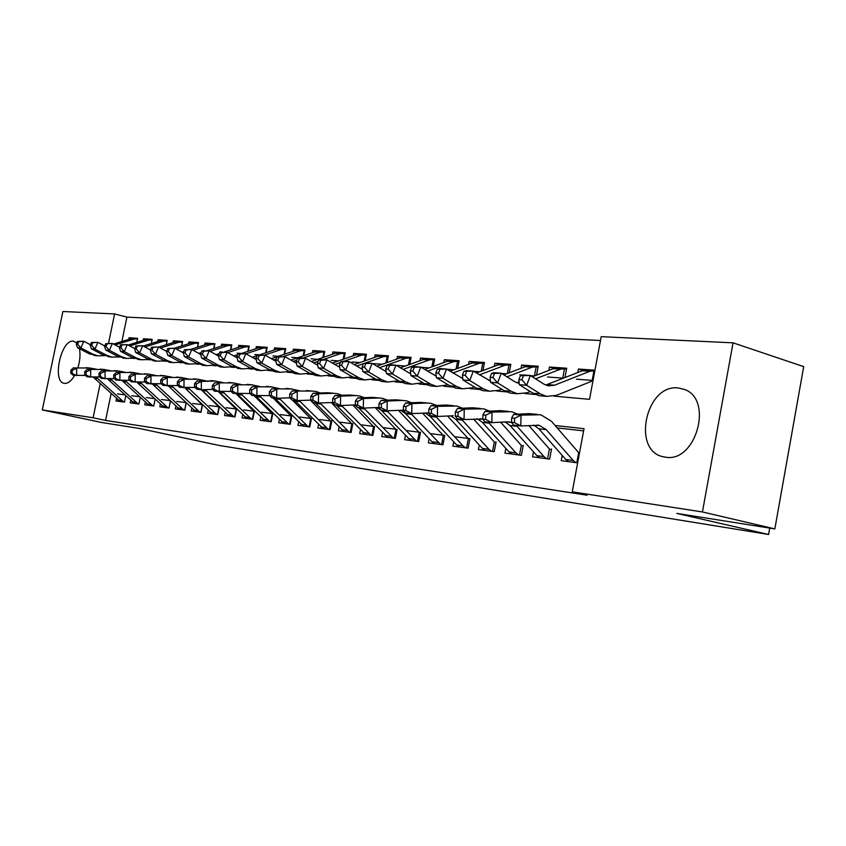 <?xml version="1.0" encoding="UTF-8"?>
<svg xmlns="http://www.w3.org/2000/svg" width="846" height="846" viewBox="0 0 846 846"><rect width="100%" height="100%" fill="white"/><g stroke="black" fill="none" stroke-linecap="round" stroke-linejoin="round"><path stroke-width="1.27" d="M665.538 457.178L663.729 456.872C631.38 451.447 645.646 383.851 678.206 387.933L684.604 389.498C713.707 399.672 695.814 463.005 665.538 457.178M74.638 375.423C71.36 380.954 68.008 383.608 64.582 383.375L64.423 383.354C51.733 382.318 60.912 339.214 73.391 341.16L76.785 342.926M554.014 396.14L589.514 399.333L601.199 336.666L733.048 342.831L803.7 366.635L774.841 528.898L676.863 513.416L768.602 534.492L219.273 445.472L139.527 428.488L101.499 422.471L42.3 409.919L62.89 311.508L114.601 313.929L108.542 343.201M600.48 340.494L126.911 317.123L114.601 313.929M562.22 455.465L561.247 460.668L577.659 462.868M533.477 451.859L532.546 456.819L549.625 459.114L551.529 448.983M505.855 448.391L504.956 453.118L521.379 455.328L523.251 445.398M479.291 445.049L478.424 449.564L494.223 451.679L496.073 441.95M453.731 441.824L452.896 446.138L468.102 448.179L469.921 438.63L454.704 436.695M429.102 438.704L428.309 442.839L442.955 444.806L444.753 435.436L430.096 433.575M405.382 435.701L404.61 439.666L418.728 441.559L420.504 432.359L406.376 430.572M382.498 432.792L381.758 436.599L395.368 438.429L397.123 429.398L383.502 427.664M360.417 429.98L359.709 433.638L372.843 435.404L374.577 426.532L361.422 424.861M339.098 427.262L338.411 430.783L351.101 432.486L352.803 423.772L340.103 422.165M318.508 424.639L317.832 428.023L330.099 429.673L331.78 421.107L319.513 419.542M298.585 422.091L297.94 425.358L309.795 426.944L311.465 418.527L299.6 417.025M279.328 419.627L278.704 422.778L290.167 424.311L291.817 416.031L280.333 414.582M260.684 417.237L260.082 420.282L271.175 421.763L272.803 413.62L261.689 412.214M242.633 414.921L242.041 417.861L252.795 419.299L254.403 411.283L243.637 409.919M225.142 412.679L224.571 415.513L234.987 416.909L236.573 409.03L226.146 407.698M208.201 410.5L207.64 413.25L217.739 414.603L219.283 406.958M191.756 408.375L191.217 411.04L201.01 412.351L202.501 404.991M175.809 406.323L175.281 408.904L184.788 410.183L186.226 403.066M160.328 404.325L159.82 406.831L169.041 408.068L170.437 401.205M145.29 402.389L144.793 404.822L153.761 406.017L155.114 399.375M130.686 400.496L130.21 402.855L138.913 404.028L140.225 397.609M132.135 338.506L129.057 337.734L137.612 338.337L136.777 342.366M146.517 339.521L143.386 338.738L152.185 339.352L151.328 343.508M161.3 340.568L158.128 339.764L167.18 340.388L166.302 344.692M176.528 341.647L173.303 340.822L182.62 341.467L181.721 345.908M192.211 342.746L188.922 341.911L198.524 342.577L197.594 347.177M208.359 343.888L205.018 343.032L214.916 343.719L213.953 348.478M225.004 345.062L221.61 344.185L231.804 344.893L230.81 349.821M242.168 346.278L238.709 345.38L249.232 346.109L248.206 351.217M259.881 347.526L256.349 346.606L267.209 347.368L266.152 352.655M278.154 348.816L274.559 347.875L285.768 348.658L284.668 354.157M297.02 350.159L293.361 349.187L304.941 349.99L303.809 355.711M316.52 351.534L312.787 350.54L324.758 351.376L323.574 357.319M336.676 352.962L332.869 351.936L345.242 352.803L344.026 358.99M357.52 354.442L353.639 353.385L366.434 354.273L365.176 360.724M379.093 355.965L375.127 354.886L388.388 355.806L387.066 362.532M401.438 357.551L397.377 356.43L411.114 357.393L409.75 364.415M424.586 359.19L420.441 358.038L434.675 359.032L433.258 366.381M448.592 360.893L444.34 359.709L459.114 360.734L457.633 368.433M473.496 362.659L469.149 361.432L484.472 362.5L482.939 370.569M499.352 364.499L494.899 363.23L510.825 364.34L509.207 372.811M526.223 366.413L521.644 365.091L538.204 366.244L536.523 375.148M554.162 368.401L549.456 367.027L566.683 368.232L564.927 377.612M126.911 317.123L121.877 341.488M128.719 339.383L129.057 337.734M143.037 340.42L143.386 338.738M157.779 341.498L158.128 339.764M172.944 342.598L173.303 340.822M188.552 343.74L188.922 341.911M203.495 350.572L204.267 350.625M204.637 344.914L205.018 343.032M220.055 351.841L222.117 351.999M221.218 346.13L221.61 344.185M237.144 353.152L240.581 353.417M238.308 347.378L238.709 345.38M254.773 354.506L259.489 354.865M255.936 348.679L256.349 346.606M272.962 355.902L278.249 356.303M274.136 350.011L274.559 347.875M291.743 357.34L297.644 357.795M292.928 351.386L293.361 349.187M311.148 358.831L317.684 359.328M312.333 352.824L312.787 350.54M331.198 360.364L338.432 360.925M332.404 354.294L332.869 351.936M351.947 361.961L359.899 362.574M353.152 355.828L353.639 353.385M373.414 363.611L382.149 364.277M374.63 357.414L375.127 354.886M396.245 365.356L405.202 366.043M396.869 359.064L397.377 356.43M421.033 367.259L429.123 367.883M419.912 360.777L420.441 358.038M446.804 369.237L453.953 369.787M443.79 362.543L444.34 359.709M473.623 371.299L479.735 371.764M468.578 364.393L469.149 361.432M493.07 372.79L493.694 372.843M501.541 373.446L506.532 373.826M494.307 366.318L494.899 363.23M519.793 374.841L522.5 375.053M530.632 375.677L534.418 375.962M521.041 368.317L521.644 365.091M547.584 376.978L563.447 378.194M548.832 370.4L549.456 367.027M576.507 379.198L593.025 380.457M577.744 372.568L578.4 369.046L594.939 370.199M111.112 393.644L105.581 420.43L587.039 495.217L572.256 491.833L584.036 428.689L555.103 425.496M583.624 430.868L557.207 427.917M534.397 425.369L533.287 425.252M505.612 422.154L504.248 422.006M477.979 419.066L476.383 418.897M451.426 416.105L449.617 415.904M425.887 413.25L423.888 413.028M401.311 410.511L399.143 410.268M377.644 407.867L375.307 407.603M354.834 405.319L352.888 405.097M332.848 402.855L331.368 402.696M311.233 400.444L310.577 400.37M116.494 398.667L116.018 400.962L124.489 402.093L125.758 395.886M124.637 394.828L117.478 393.919M139.241 396.679L131.669 395.717M154.279 398.582L146.284 397.567M169.76 400.549L161.322 399.481M185.718 402.569L176.803 401.448M202.162 404.663L192.751 403.468M219.135 406.81L209.195 405.551M768.602 534.492L769.744 528.094M774.841 528.898L702.444 511.957L572.256 491.833M733.048 342.831L702.444 511.957M105.581 420.43L93.102 417.776L42.3 409.919M79.418 348.679C80.55 354.358 80.042 360.745 77.906 367.83M100.209 383.481L93.102 417.776M118.313 357.033L119.476 357.139M132.959 358.344L134.366 358.471M148.05 359.698L149.71 359.846M163.595 361.094L165.53 361.274M179.627 362.532L181.848 362.733M196.145 364.013L198.673 364.245M213.192 365.546L216.047 365.8M230.789 367.132L233.982 367.418M248.967 368.761L252.52 369.078M267.738 370.442L271.693 370.802M287.154 372.187L291.521 372.578M307.235 373.995L312.047 374.418M328.026 375.857L333.292 376.333M349.557 377.792L355.32 378.31M371.859 379.791L378.162 380.362M394.997 381.874L401.871 382.487M419.003 384.021L426.49 384.697M443.928 386.262L452.06 386.992M469.837 388.589L478.667 389.382M496.771 391.011L506.352 391.867M524.806 393.527L535.19 394.458M583.232 370.474L578.4 369.046M120.238 401.522L93.272 377.179M123.759 401.998L96.053 377.105M85.457 375.455L73.221 375.264L70.8 373.255L72.164 373.403L72.174 370.453L70.81 370.305L70.8 373.255M70.81 370.305L73.242 367.915L90.353 368.021M73.242 367.915L89.623 368.021L96.307 369.194M72.174 370.453L76.679 368.285L76.658 375.656L72.164 373.403M77.42 341.446L76.267 344.111L77.642 344.227L78.805 341.551L77.42 341.446L83.807 341.266L80.909 347.939L92.521 354.019L97.745 355.806L104.555 355.658M90.427 344.756L83.807 341.266L78.805 341.551M77.642 344.227L80.909 347.939L77.462 347.653L89.052 353.713L97.153 355.754M134.006 338.569L130.506 338.834L113.501 344.058M137.507 338.812L134.07 339.087L115.119 344.925M77.462 347.653L76.267 344.111M134.503 403.436L107.4 378.807M138.131 403.923L110.266 378.733M99.722 377.02L87.106 376.84L84.685 374.799L86.091 374.958L86.102 371.965L84.695 371.806L84.685 374.799M84.695 371.806L87.138 369.385L104.46 369.48M87.138 369.385L103.72 369.48L110.53 370.696M86.102 371.965L90.67 369.755L90.638 377.231L86.091 374.958M149.182 405.403L121.94 380.489M152.915 405.911L124.901 380.414M114.411 378.638L101.404 378.458L98.982 376.385L100.431 376.555L100.441 373.509L98.993 373.361L98.982 376.385M98.993 373.361L101.435 370.886L118.99 370.992M101.435 370.886L118.239 370.992L125.187 372.24M153.718 406.017L155.082 399.344M100.441 373.509L105.073 371.278L105.041 378.871L100.431 376.555M164.293 407.434L136.915 382.233M168.132 407.952L139.981 382.149M129.544 380.298L116.124 380.118L113.702 378.025L115.204 378.194L115.215 375.116L113.724 374.947L113.702 378.025M113.724 374.947L116.166 372.441L133.954 372.547M116.166 372.441L133.192 372.547L140.267 373.837M168.946 408.058L170.363 401.12M115.215 375.116L119.91 372.843L119.878 380.541L115.204 378.194M179.849 409.517L152.343 384.021M183.815 410.046L155.505 383.936M145.152 382.011L131.299 381.842L128.888 379.717L130.432 379.886L130.443 376.756L128.899 376.597L128.888 379.717M128.899 376.597L131.342 374.048L149.361 374.144M131.342 374.048L148.61 374.144L155.812 375.487M184.629 410.162L186.099 402.939M130.443 376.756L135.212 374.45L135.159 382.276L130.432 379.886M91.389 342.524L90.215 345.231L91.632 345.348L92.806 342.641L91.389 342.524L97.882 342.344L94.953 349.123L106.659 355.278L111.926 357.086L118.905 356.906M104.745 345.982L97.882 342.344L92.806 342.641M91.632 345.348L94.953 349.123L91.4 348.816L103.085 354.96L111.26 357.033M150.821 339.743L144.899 339.849L128.127 345.052M152.079 339.838L148.558 340.103L129.787 345.94M91.4 348.816L90.215 345.231M105.761 343.635L104.576 346.384L106.036 346.5L107.22 343.751L105.761 343.635L112.359 343.455L109.409 350.329L121.211 356.578L126.53 358.408L133.689 358.186M119.508 347.262L112.359 343.455L107.22 343.751M106.036 346.5L109.409 350.329L105.75 350.022L117.541 356.251L125.768 358.344M165.753 340.79L159.704 340.896L143.186 346.056M166.26 344.703L167.053 340.885L163.468 341.16L144.888 346.976M105.75 350.022L104.576 346.384M120.576 344.787L119.371 347.569L120.883 347.695L122.078 344.904L120.576 344.787L127.291 344.597L124.299 351.576L136.206 357.911L141.557 359.772L148.907 359.508M134.715 348.584L127.291 344.597L122.078 344.904M120.883 347.695L124.299 351.576L120.534 351.259L132.42 357.572L140.722 359.687M181.118 341.869L174.942 341.974L158.699 347.082M181.615 345.951L182.429 341.964L178.823 342.249L160.454 348.034M120.534 351.259L119.371 347.569M135.836 345.961L134.62 348.795L136.174 348.922L137.38 346.088L135.836 345.961L142.667 345.771L139.643 352.867L151.656 359.286L157.049 361.168L164.589 360.872M150.398 349.937L142.667 345.771L137.38 346.088M136.174 348.922L139.643 352.867L135.762 352.539L147.743 358.937L156.119 361.083M196.949 342.99L190.646 343.085L174.466 348.214M197.425 347.23L198.271 343.074L194.643 343.36L176.497 349.134M166.874 350.614L165.827 350.953M135.762 352.539L134.62 348.795M195.881 411.664L168.238 385.871M199.963 412.214L171.516 385.776M161.248 383.777L146.94 383.608L144.529 381.461L146.125 381.641L146.147 378.458L144.55 378.289L144.529 381.461M144.55 378.289L146.993 375.698L165.256 375.793M146.993 375.698L164.494 375.793L171.844 377.179M212.409 413.884L185.581 388.61L201.919 404.494M200.788 412.33L202.31 404.811M146.147 378.458L150.979 376.11L150.926 384.063L146.125 381.641M151.571 347.177L150.345 350.054L151.942 350.181L153.168 347.304L151.571 347.177L158.519 346.987L155.474 354.188L167.571 360.703L173.018 362.617L180.769 362.268M167.794 348.436L174.879 348.245L171.791 355.553L167.667 355.214L166.567 351.354L168.217 351.492L169.443 348.563L167.794 348.436L166.567 351.354L158.519 346.987L153.168 347.304M151.942 350.181L155.474 354.188L151.466 353.85L163.553 360.343L171.992 362.522M213.266 344.132L206.815 344.227L190.498 349.44M213.71 348.552L214.588 344.216L210.929 344.512L193.047 350.244M183.762 351.598L182.027 352.148M151.466 353.85L150.345 350.054M216.618 414.445L188.034 387.68M177.861 385.596L163.077 385.438L160.677 383.259L162.316 383.439L162.337 380.214L160.698 380.034L160.677 383.259M160.698 380.034L163.13 377.401L181.647 377.485M163.13 377.401L180.875 377.496L188.372 378.934M212.727 389.414L201.295 389.763L218.585 406.609M217.443 414.561L218.987 406.926M162.337 380.214L167.244 377.834L167.191 385.903L162.316 383.439M183.349 352.867L174.879 348.245L169.443 348.563M168.217 351.492L171.791 355.553L183.994 362.173L189.493 364.097L197.446 363.706M167.667 355.214L179.849 361.802L188.351 364.002M230.08 345.305L223.481 345.401L207.027 350.709M230.493 349.927L231.413 345.401L227.722 345.697L210.125 351.397M201.211 352.581L198.747 353.374M229.446 416.169L201.56 389.752M233.792 416.75L205.07 389.646M195.014 387.479L179.722 387.32L177.332 385.11L179.035 385.3L179.056 382.022L177.364 381.842L177.332 385.11M177.364 381.842L179.786 379.156L198.567 379.241M179.786 379.156L197.784 379.251L205.43 380.742M218.374 391.687L235.78 408.787M234.628 416.867L236.193 409.115M179.056 382.022L184.037 379.6L183.973 387.796L179.035 385.3M184.544 349.726L183.296 352.697L184.999 352.835L186.247 349.863L184.544 349.726L191.756 349.535L188.637 356.97L200.946 363.674L206.477 365.641L214.662 365.186M200.671 354.442L191.756 349.535L186.247 349.863M184.999 352.835L188.637 356.97L184.375 356.61L196.653 363.294L205.24 365.525M247.413 346.522L240.666 346.617L224.074 352.01M247.804 351.344L248.756 346.617L245.044 346.923L227.754 352.571M219.23 353.586L215.994 354.643M184.375 356.61L183.296 352.697M247.032 418.527L218.987 391.761M251.516 419.13L222.667 391.677M194.569 383.703L196.981 380.964L201.369 381.43L201.295 389.763L196.917 389.266L194.538 387.024L196.293 387.225L196.314 383.894L194.569 383.703L194.538 387.024M196.981 380.964L216.026 381.049M196.314 383.894L201.369 381.43L215.244 381.06L223.037 382.614M235.992 393.686L253.525 411.04M252.351 419.246L253.937 411.368M201.295 389.763L196.293 387.225M201.834 351.069L200.576 354.083L202.342 354.231L203.6 351.206L201.834 351.069L209.184 350.868L206.033 358.429L218.437 365.239L224.021 367.227L232.439 366.709M218.575 356.071L209.184 350.868L203.6 351.206M202.342 354.231L206.033 358.429L201.634 358.059L214.017 364.838L222.667 367.101M265.306 347.78L258.39 347.865L241.67 353.364M265.665 352.824L266.659 347.875L262.916 348.192L245.964 353.765M237.863 354.611L233.813 355.944M236.996 356.716L235.875 357.086M201.634 358.059L200.576 354.083M265.179 420.959L236.933 393.792M269.811 421.583L240.835 393.781M231.043 391.412L214.673 391.275L212.314 389.012L214.123 389.213L214.154 385.818L212.335 385.628L212.314 389.012M212.335 385.628L214.747 382.836L234.067 382.921M214.747 382.836L233.274 382.931L241.226 384.549M254.181 395.748L271.852 413.356M270.657 421.699L272.253 413.694M214.154 385.818L219.283 383.323L219.209 391.783L214.123 389.213M219.706 352.444L218.427 355.521L220.246 355.658L221.525 352.592L219.706 352.444L227.193 352.253L224.01 359.931L236.51 366.847L242.136 368.867L250.797 368.274M237.07 357.763L227.193 352.253L221.525 352.592M220.246 355.658L224.01 359.931L219.463 359.55L231.941 366.434L240.666 368.729M280.46 348.838L276.695 349.165L259.14 354.982M284.097 354.347L285.134 349.165L281.358 349.493L264.47 355.109M257.152 355.648L252.214 357.276M256.253 357.837L254.339 358.471M219.463 359.55L218.427 355.521M283.928 423.476L255.471 395.886M288.708 424.121L259.616 395.949M249.993 393.475L233.031 393.348L230.683 391.053L232.555 391.264L232.587 387.817L230.715 387.616L230.683 391.053M230.715 387.616L233.115 384.771L252.711 384.856M233.115 384.771L251.907 384.867L260.018 386.548M272.983 397.874L290.77 415.756M289.565 424.237L291.183 416.095M232.587 387.817L237.8 385.268L237.715 393.876L232.555 391.264M238.17 353.882L236.88 357.001L238.762 357.149L240.053 354.019L238.17 353.882L245.805 353.681L242.591 361.485L255.185 368.507L260.864 370.559L269.779 369.892M256.201 359.518L245.805 353.681L240.053 354.019M238.762 357.149L242.591 361.485L237.885 361.094L250.458 368.084L259.257 370.411M302.847 350.413L295.592 350.498L271.238 358.651M303.132 355.933L304.211 350.508L300.415 350.836L283.378 356.557M304.211 350.508L304.814 350.604M276.177 358.979L273.438 359.899M237.885 361.094L236.88 357.001M303.291 426.077L274.643 398.064M308.24 426.733L279.032 398.202M269.588 395.611L252.002 395.494L249.676 393.168L251.611 393.379L251.653 389.879L249.718 389.668L249.676 393.168M249.718 389.668L252.097 386.781L271.989 386.855M252.097 386.781L271.175 386.865L279.466 388.61M292.409 400.073L310.323 418.231M309.097 426.849L310.736 418.58M251.653 389.879L256.951 387.288L256.856 396.044L251.611 393.379M257.269 355.352L255.968 358.524L257.914 358.683L259.214 355.5L257.269 355.352L265.052 355.151L261.805 363.103L274.506 370.231L280.216 372.303L289.417 371.553L295.169 373.657L298.352 373.943M275.986 361.337L265.052 355.151L259.214 355.5M257.914 358.683L261.805 363.103L256.93 362.691L269.61 369.797L275.32 371.859L278.471 372.145M322.548 351.799L315.124 351.873L290.908 360.068M322.812 357.583L323.933 351.894L320.105 352.232L302.931 358.059M323.933 351.894L324.631 352.01M296.819 360.132L293.181 361.369M256.93 362.691L255.968 358.524M323.32 428.763L294.461 400.306M328.428 429.44L299.124 400.539M289.882 397.821L276.663 398.286L271.651 397.726L269.335 395.357L271.344 395.579L271.386 392.015L269.377 391.804L269.335 395.357M269.377 391.804L271.756 388.853L291.933 388.927M271.756 388.853L291.119 388.927L299.569 390.757M310.334 400.126L330.532 420.79M329.295 429.557L330.955 421.139M271.386 392.015L276.769 389.382L276.663 398.286L271.344 395.579M277.033 356.885L275.711 360.11L277.731 360.269L279.043 357.033L277.033 356.885L284.965 356.674L281.686 364.763L294.482 372.007L300.245 374.112L309.721 373.266M296.47 363.241L284.965 356.674L279.043 357.033M277.731 360.269L281.686 364.763L276.653 364.34L289.427 371.563L294.482 372.007M342.926 353.226L335.312 353.3L311.265 361.528M343.148 359.296L344.322 353.321L340.462 353.67L323.151 359.603M344.333 353.321L345.115 353.459M318.202 361.305L313.612 362.881M276.653 364.34L275.711 360.11M297.485 358.461L296.163 361.75L298.247 361.919L299.579 358.619L297.485 358.461L300.362 357.858L305.586 358.26L302.276 366.487L315.167 373.847L320.972 375.994L330.754 375.042M317.694 365.218L305.586 358.26L299.579 358.619M298.247 361.919L302.276 366.487L297.052 366.054L309.932 373.382L315.727 375.518L318.931 375.804M364.002 354.707L356.187 354.781L332.351 363.029M364.182 361.073L365.409 354.802L361.517 355.161L344.079 361.21M365.419 354.802L366.307 354.96M340.388 362.49L334.773 364.436M297.052 366.054L296.163 361.75M318.688 360.1L317.345 363.452L319.502 363.621L320.846 360.269L318.688 360.1L321.543 359.476L326.958 359.899L323.606 368.285L336.602 375.761L342.45 377.929L352.549 376.872M339.68 367.28L326.958 359.899L320.846 360.269M319.502 363.621L323.606 368.285L318.202 367.83L331.167 375.275L337.004 377.443L340.24 377.728M385.829 356.24L377.802 356.303L354.188 364.573M385.945 362.934L387.235 356.335L383.323 356.695L364.362 363.357M387.246 356.335L388.251 356.515M363.41 363.685L356.705 366.043M318.202 367.83L317.345 363.452M344.026 431.534L314.987 402.622M349.324 432.243L319.915 402.96M310.916 400.105L297.179 400.613L291.976 400.021L289.692 397.62L291.775 397.853L291.817 394.225L289.744 394.003L289.692 397.62M289.744 394.003L292.092 391L312.576 391.064M292.092 391L311.762 391.074L315.77 391.402L320.391 392.978M331.198 402.527L351.45 423.444M350.191 432.369L351.873 423.804M291.817 394.225L297.295 391.539L297.179 400.613L291.775 397.853M365.472 434.41L336.232 405.033M333.218 403.034L331.928 402.506M370.95 435.151L341.456 405.467M332.711 402.474L318.434 403.013L313.041 402.41L310.789 399.968L312.935 400.211L312.988 396.52L310.842 396.288L310.789 399.968M310.842 396.288L313.168 393.221L327.719 392.734L333.969 393.284M313.168 393.221L318.561 393.792L333.144 393.295L337.184 393.623L341.964 395.283M352.814 405.023L373.107 426.194M371.828 435.267L373.53 426.553M312.988 396.52L318.561 393.792L318.434 403.013L312.935 400.211M387.669 437.393L358.249 407.518M356.399 406.143L353.977 404.97M393.348 438.154L363.791 408.079M378.892 407.476L363.325 408.1L357.53 407.444L355.341 404.938L357.657 405.192L357.721 401.364L355.405 401.11L355.341 404.938L340.462 405.509L334.879 404.874L332.658 402.41L334.889 402.654L334.942 398.9L332.711 398.656L332.658 402.41M332.711 398.656L335.016 395.526L349.684 395.008L356.134 395.579M335.016 395.526L340.61 396.108L355.309 395.59L359.381 395.917L364.319 397.673M375.212 407.603L395.537 429.028M394.236 438.27L395.96 429.398M334.942 398.9L340.61 396.108L340.462 405.509L334.889 402.654M408.502 364.869L409.845 357.921L410.976 358.122M362.49 369.427L349.112 361.591L345.718 370.136L358.81 377.739L364.7 379.939L375.138 378.765M340.663 361.802L343.497 361.168L349.112 361.591L340.663 361.802L339.309 365.208L341.541 365.387L342.905 361.972M341.541 365.387L345.718 370.136L340.113 369.66L353.184 377.242L359.064 379.431L362.321 379.727M408.428 357.826L400.179 357.89L376.83 366.159M409.845 357.921L405.9 358.292L379.431 367.703M340.113 369.66L339.309 365.208M410.68 440.48L381.081 410.109L387.066 410.786L381.303 407.825L381.366 403.923L378.955 403.658L378.892 407.56L381.303 407.825M380.964 410.003L376.84 407.539M416.57 441.263L386.918 410.765M355.405 401.11L357.678 397.916L372.473 397.377L379.135 397.969M357.678 397.916L363.484 398.529L378.299 397.98L382.403 398.307L387.5 400.158M398.434 410.299L418.781 431.978M417.459 441.39L419.204 432.348M357.721 401.364L363.484 398.529L363.325 408.1L357.657 405.192M431.862 366.889L433.279 359.561L434.527 359.793M386.157 371.627L372.092 363.357L368.666 372.06L381.842 379.791L387.785 382.032L398.572 380.711M363.463 363.569L366.265 362.913L372.092 363.357L363.463 363.569L362.088 367.037L364.415 367.227L365.789 363.748M364.415 367.227L368.666 372.06L362.849 371.574L376.005 379.272L381.927 381.504L385.216 381.8M431.841 359.465L423.381 359.529L400.327 367.799M433.279 359.561L429.303 359.941L403.024 369.416M362.849 371.574L362.088 367.037M434.548 443.674L431.915 441.707L405.636 413.641L400.57 410.204M440.65 444.499L410.828 413.472M403.362 410.162L387.066 410.786L387.225 401.025L402.157 400.454L406.292 400.782L411.568 402.738M378.955 403.658L381.208 400.391L396.108 399.83L403.003 400.444M381.208 400.391L387.225 401.025L381.366 403.923M422.535 413.091L442.892 435.034M441.549 444.615L443.315 435.415M378.892 407.56L381.049 410.099M456.089 369.004L457.58 361.274L458.955 361.538M410.722 373.879L395.949 365.186L392.491 374.048L405.763 381.916L411.738 384.2L422.905 382.741M387.13 365.398L389.9 364.721L395.949 365.186L387.13 365.398L385.734 368.941L388.155 369.131L389.541 365.578M388.155 369.131L392.491 374.048L386.442 373.551L399.693 381.377L405.657 383.65L408.967 383.947M451.415 360.84L447.428 361.231L424.713 369.49M457.58 361.274L453.583 361.665L427.505 371.172M386.442 373.551L385.734 368.941M459.304 446.995L456.66 444.996L430.244 416.444L425.21 412.975M465.649 447.851L462.995 445.831L435.658 416.285M428.806 412.985L411.727 413.578L405.467 412.869L403.362 410.278L405.858 410.553L405.932 406.577L403.436 406.313L403.362 410.278M403.436 406.313L405.646 402.971L420.663 402.379L427.801 403.013M405.646 402.971L411.907 403.627L426.944 403.024L431.111 403.362L436.557 405.424M447.555 415.999L467.912 438.207M466.548 447.968L468.346 438.588M405.932 406.577L411.907 403.627L411.727 413.578L405.858 410.553M481.226 371.204L482.791 363.04L484.314 363.336M436.25 376.195L420.737 367.079L417.237 376.132L430.593 384.137L436.61 386.442L448.169 384.824M411.706 367.291L414.445 366.604L420.737 367.079L411.706 367.291L410.31 370.908L412.816 371.108L414.223 367.492M412.816 371.108L417.237 376.132L410.955 375.603L424.301 383.566L430.297 385.871L433.638 386.178M476.393 362.585L472.385 362.987L450.051 371.225M482.791 363.04L478.762 363.442L452.948 373.001M410.955 375.603L410.31 370.908M495.449 442.31L495.978 442.416M485.022 450.453L482.357 448.412L455.804 419.352L450.812 415.851M491.611 451.33L488.946 449.279L461.472 419.204M453.234 415.756L437.371 416.475L430.857 415.735L428.806 413.112L431.407 413.398L431.481 409.348L428.88 409.062L428.806 413.112M428.88 409.062L431.048 405.646L446.17 405.023L453.562 405.689M431.048 405.646L437.562 406.334L456.903 406.038L462.54 408.216M473.57 419.034L493.895 441.496M492.509 451.457L494.328 441.887M431.481 409.348L437.562 406.334L437.371 416.475L431.407 413.398M507.336 373.52L508.975 364.88L510.656 365.208M462.794 378.564L446.508 369.057L442.966 378.278L456.406 386.432L462.466 388.779L472.1 387.88L474.447 386.992M437.266 369.268L439.962 368.549L446.508 369.057L437.266 369.268L435.849 372.959L438.461 373.16L439.878 369.469M438.461 373.16L442.966 378.278L436.441 377.739L449.861 385.85L455.909 388.187L459.262 388.494M502.334 364.415L498.294 364.816L476.393 373.012M508.975 364.88L504.925 365.292L479.396 374.884M436.441 377.739L435.849 372.959M522.479 445.747L523.156 445.884M511.745 454.027L509.07 451.954L482.389 422.376L477.451 418.844M518.587 454.947L515.912 452.864L488.311 422.239M511.693 422.535L507.177 421.858L491.833 422.64L484.779 421.837L482.833 419.13L485.657 419.447L485.741 415.217L482.918 414.91L482.833 419.13L464.042 419.5L457.274 418.728L455.275 416.063L457.982 416.359L458.056 412.224L455.349 411.928L455.275 416.063M455.349 411.928L457.475 408.438L472.713 407.772L480.369 408.47M457.475 408.438L464.253 409.147L483.732 408.819L489.559 411.135M500.61 422.186L520.903 444.922M519.497 455.074L521.348 445.324M458.056 412.224L464.253 409.147L464.042 419.5L457.982 416.359M534.45 375.952L536.184 366.783L538.035 367.153M490.426 380.986L473.316 371.108L469.742 380.531L483.267 388.822L489.358 391.212L499.055 390.281L501.784 389.234M490.331 379.981L488.745 380.446M463.862 371.331L466.516 370.59L473.316 371.108L463.862 371.331L462.424 375.085L465.141 375.307L466.58 371.542M465.141 375.307L469.742 380.531L462.942 379.96L476.446 388.219L482.527 390.598L485.911 390.905M534.714 366.678L525.218 366.72L503.804 374.863M536.184 366.783L532.113 367.206L506.923 376.819M462.942 379.96L462.424 375.085M550.598 449.321L551.433 449.501M539.537 457.76L536.85 455.645L510.043 425.527L505.168 421.953M546.653 458.712L543.967 456.597L516.25 425.401M482.918 414.91L484.991 411.336L500.324 410.648L508.277 411.357M484.991 411.336L492.055 412.087L511.661 411.706L517.689 414.17M528.761 425.485L549.001 448.486M547.573 458.839L549.445 448.888M485.741 415.217L492.055 412.087L491.833 422.64L485.657 419.447M562.727 378.141L564.483 368.771L566.513 369.184M519.211 383.46L514.791 381.758L501.234 373.245L497.617 382.868L511.217 391.317L517.34 393.739L527.111 392.787L530.241 391.55M519.095 381.884L516.631 382.709M491.547 373.467L494.149 372.705L501.234 373.245L491.547 373.467L490.098 377.305L492.922 377.528L494.371 373.689M492.922 377.528L497.617 382.868L490.543 382.265L504.121 390.683L510.244 393.104L513.638 393.411M563.013 368.666L553.221 368.697L532.346 376.766M564.483 368.771L560.39 369.205L535.592 378.828M490.543 382.265L490.098 377.305M568.449 461.641L565.763 459.494L538.849 428.795L534.038 425.21M575.872 462.635L573.176 460.478L546.241 429.641L539.219 425.327L520.787 425.919L513.437 425.083L511.555 422.323L514.495 422.651L514.59 418.336L511.65 418.019L511.555 422.323M511.65 418.019L513.67 414.36L529.099 413.631L537.358 414.371M513.67 414.36L521.03 415.143L540.763 414.73L551.455 421.287L578.252 452.187M576.792 462.751L578.685 452.599M514.59 418.336L521.03 415.143L520.787 425.919L514.495 422.651M592.158 380.393L593.955 370.834L589.821 371.288L554.606 385.194L548.187 385.839L543.957 384.147L530.326 375.476L526.677 385.3L540.351 393.908L546.505 396.383L556.33 395.389L591.47 381.335M592.454 370.738L582.355 370.76L545.67 385.067M520.396 375.698L522.944 374.915L530.326 375.476L520.396 375.698L518.936 379.621L521.887 379.854L523.346 375.931M521.887 379.854L526.677 385.3L519.296 384.676L532.948 393.253L539.103 395.706L542.519 396.023M593.955 370.834L594.801 370.982M519.296 384.676L518.936 379.621M94.615 378.257L98.094 378.659M86.155 367.661L89.623 368.021M117.901 399.978L121.422 400.444M92.521 354.019L89.052 353.713M134.07 339.087L130.506 338.834M108.679 379.865L112.254 380.266M100.156 369.11L103.72 369.48M132.156 401.871L135.772 402.358M123.156 381.514L126.847 381.927M114.57 370.611L118.239 370.992M146.813 403.817L150.546 404.314M138.067 383.206L141.864 383.64M129.417 372.155L133.192 372.547M161.903 405.826L165.742 406.334M153.433 384.951L157.345 385.395M144.708 373.742L148.61 374.144M177.449 407.888L181.404 408.417M106.659 355.278L103.085 354.96M148.558 340.103L144.899 339.849M121.211 356.578L117.541 356.251M163.468 341.16L159.704 340.896M136.206 357.911L132.42 357.572M178.823 342.249L174.942 341.974M151.656 359.286L147.743 358.937M194.643 343.36L190.646 343.085M169.263 386.749L173.293 387.214M160.476 375.37L164.494 375.793M193.459 410.014L197.541 410.564M167.571 360.703L163.553 360.343M210.929 344.512L206.815 344.227M185.581 388.61L189.747 389.086M176.729 377.062L180.875 377.496M209.967 412.214L214.175 412.774M183.994 362.173L179.849 361.802M227.722 345.697L223.481 345.401M202.427 390.524L206.72 391.011M193.512 378.807L197.784 379.251M226.992 414.477L231.328 415.048M200.946 363.674L196.653 363.294M245.044 346.923L240.666 346.617M219.812 392.502L224.243 393.009M210.823 380.594L215.244 381.06M244.557 416.814L249.031 417.406M218.437 365.239L214.017 364.838M262.916 348.192L258.39 347.865M237.758 394.543L242.337 395.071M228.706 382.455L233.274 382.931M262.683 419.214L267.315 419.828M236.51 366.847L231.941 366.434M281.358 349.493L276.695 349.165M256.306 396.658L261.033 397.197M247.191 384.37L251.907 384.867M281.411 421.71L286.191 422.344M255.185 368.507L250.458 368.084M300.415 350.836L295.592 350.498M275.479 398.836L280.375 399.397M266.3 386.358L271.175 386.865M300.764 424.28L305.702 424.935M274.506 370.231L269.61 369.797M320.105 352.232L315.124 351.873M295.307 401.089L300.372 401.67M286.064 388.409L291.119 388.927M320.771 426.934L325.879 427.611M340.462 353.67L335.312 353.3M315.167 373.847L309.932 373.382M361.517 355.161L356.187 354.781M336.602 375.761L331.167 375.275M383.323 356.695L377.802 356.303M315.833 403.426L321.078 404.028M306.527 390.535L311.762 391.074M341.467 429.683L346.754 430.392M337.089 405.847L342.514 406.461M327.719 392.734L333.144 393.295M362.881 432.528L368.359 433.258M359.106 408.354L364.742 408.988M349.684 395.008L355.309 395.59M385.078 435.479L390.746 436.24M358.81 377.739L353.184 377.242M405.9 358.292L400.179 357.89M381.948 410.945L387.785 411.611M372.473 397.377L378.299 397.98M408.068 438.535L413.948 439.317M381.842 379.791L376.005 379.272M429.303 359.941L423.381 359.529M405.636 413.641L411.706 414.339M396.108 399.83L402.157 400.454M431.915 441.707L438.017 442.521M405.763 381.916L399.693 381.377M453.583 361.665L447.428 361.231M430.244 416.444L436.536 417.163M420.663 402.379L426.944 403.024M456.66 444.996L462.995 445.831M430.593 384.137L424.301 383.566M478.762 363.442L472.385 362.987M455.804 419.352L462.35 420.092M446.17 405.023L452.705 405.699M482.357 448.412L488.946 449.279M456.406 386.432L449.861 385.85M504.925 365.292L498.294 364.816M482.389 422.376L489.2 423.148M472.713 407.772L479.513 408.481M509.07 451.954L515.912 452.864M483.267 388.822L476.446 388.219M532.113 367.206L525.218 366.72M510.043 425.527L517.139 426.331M500.324 410.648L507.41 411.378M536.85 455.645L543.967 456.597M519.127 382.276L518.26 382.202M511.217 391.317L504.121 390.683M560.39 369.205L553.221 368.697M538.849 428.795L546.241 429.641M529.099 413.631L536.48 414.392M565.763 459.494L573.176 460.478M554.606 385.194L547.182 384.581M540.351 393.908L532.948 393.253M589.821 371.288L582.355 370.76M97.745 355.806L94.266 355.489M136.301 338.728L134.017 338.569M111.926 357.086L108.351 356.769M126.53 358.408L122.839 358.08M141.557 359.772L137.761 359.423M157.049 361.168L153.137 360.819M173.018 362.617L168.978 362.247M189.493 364.097L185.327 363.727M206.477 365.641L202.183 365.25M224.021 367.227L219.579 366.826M242.136 368.867L237.557 368.444M283.77 349.07L280.46 348.848M260.864 370.559L256.116 370.125M280.216 372.303L275.32 371.859M300.245 374.112L295.169 373.657M320.972 375.994L315.727 375.518M342.45 377.929L337.004 377.443M364.7 379.939L359.064 379.431M387.785 382.032L381.927 381.504M402.707 410.13L403.362 410.204M411.738 384.2L405.657 383.65M456.131 361.168L451.426 360.84M427.484 412.89L428.806 413.038M436.61 386.442L430.297 385.871M481.342 362.934L476.404 362.596M462.466 388.779L455.909 388.187M507.515 364.774L502.344 364.415M480.031 418.738L482.241 418.982M489.358 391.212L482.527 390.598M507.917 421.837L510.149 422.091M517.34 393.739L510.244 393.104M536.977 425.073L539.219 425.327M546.505 396.383L539.103 395.706"/></g></svg>
